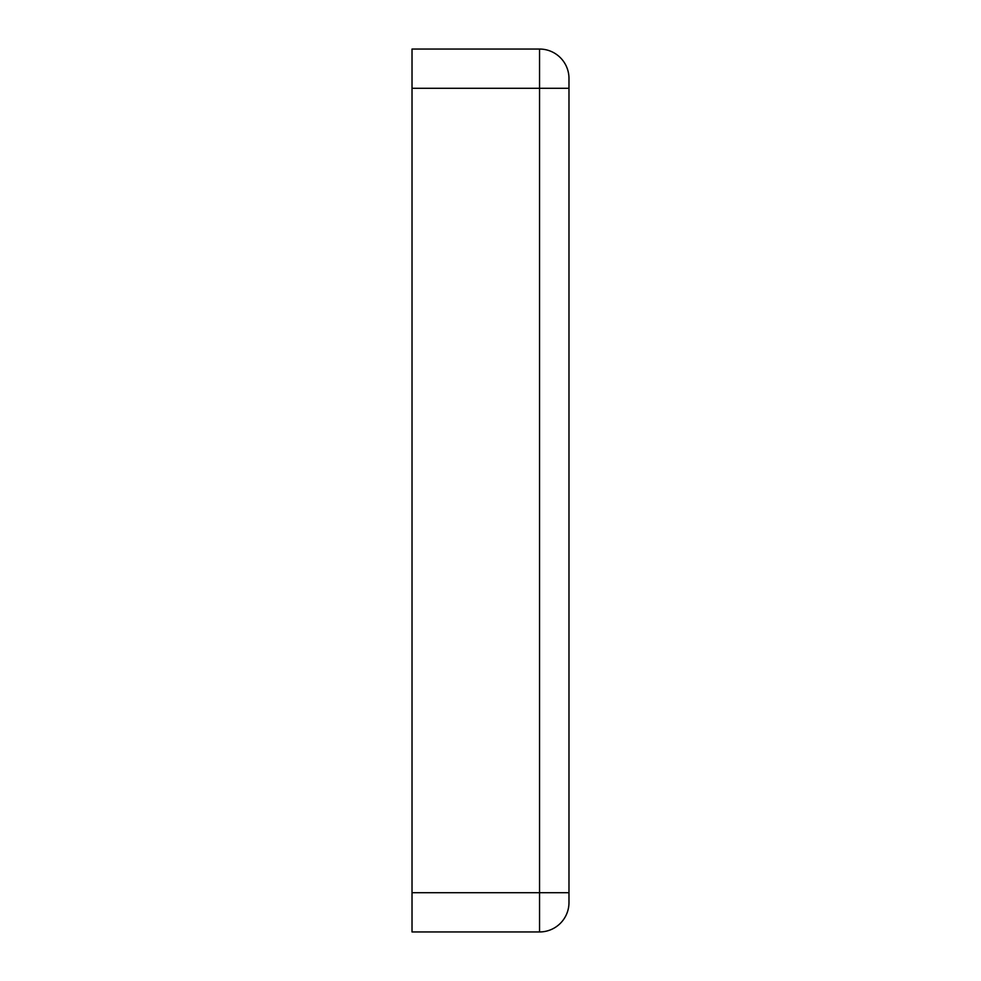 <?xml version="1.0" encoding="UTF-8"?>
<svg xmlns="http://www.w3.org/2000/svg" width="981" height="981" viewBox="0 0 981 981"><rect width="100%" height="100%" fill="white"/><g stroke="black" fill="none" stroke-linecap="round" stroke-linejoin="round"><path stroke-width="1.47" d="M568.98 88.29L568.98 78.48A29.43 29.43 0 0 0 539.55 49.05L412.02 49.05L412.02 88.29L539.55 88.29L539.55 892.71L568.98 892.71L568.98 88.29L539.55 88.29L539.55 49.05A29.43 29.43 0 0 1 568.98 78.48M568.98 902.52A29.43 29.43 0 0 1 539.55 931.95L539.55 892.71L412.02 892.71L412.02 931.95L539.55 931.95A29.43 29.43 0 0 0 568.98 902.52L568.98 892.71M412.02 892.71L412.02 88.29"/></g></svg>
